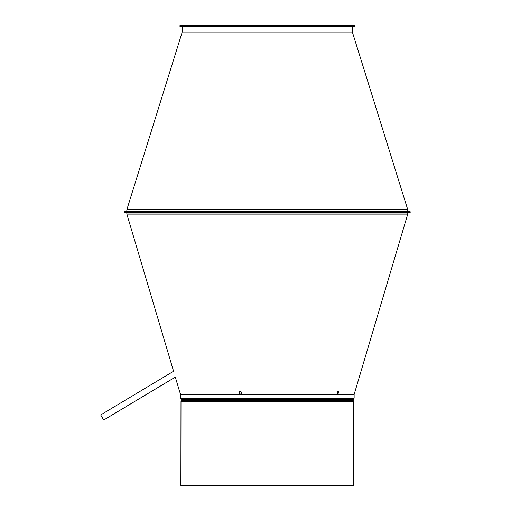 <?xml version="1.0" encoding="UTF-8"?>
<svg xmlns="http://www.w3.org/2000/svg" width="511" height="511" viewBox="0 0 511 511"><rect width="100%" height="100%" fill="white"/><g stroke="black" fill="none" stroke-linecap="round" stroke-linejoin="round"><path stroke-width="0.77" d="M337.343 394.32L338.339 391.158M337.177 392.78L337.777 391.509L338.506 391.196L338.812 392.078L337.739 394.364L337.177 392.78M180.766 394.486L179.981 392.78L180.453 394.403L240.464 394.403L239.078 392.78L239.423 391.509L240.451 391.196L241.377 392.078L241.499 393.483L240.464 394.403L337.222 394.3M239.55 391.388L239.167 392.697L240.553 394.32L241.179 394.077M179.84 392.295L179.578 391.439M354.149 394.403L407.746 214.122A0.594 0.594 -90 0 0 407.772 213.956L407.772 212.474L407.772 213.956A0.594 0.594 0 0 1 407.746 214.122L354.136 394.486L337.56 394.403M354.136 398.216L354.136 394.486L354.136 398.216L180.766 398.216M352.315 25.55L354.647 25.55A0.511 0.511 -90 0 1 355.151 26.061A0.511 0.511 -90 0 1 354.647 26.566L352.405 26.866L352.418 32.199L407.746 209.631A0.594 0.594 -90 0 1 407.772 209.81L408.065 211.586L126.536 211.586M409.867 211.586A0.447 0.447 -90 0 1 410.314 212.027A0.447 0.447 -90 0 1 409.867 212.474L124.741 212.474L124.741 211.586L409.867 211.586A0.447 0.447 0 0 1 410.314 212.027A0.447 0.447 0 0 1 409.867 212.474M352.699 26.566L352.418 32.199L407.746 209.631A0.594 0.594 0 0 1 407.772 209.81L407.772 211.286M354.647 25.55A0.511 0.511 0 0 1 355.151 26.061A0.511 0.511 0 0 1 354.647 26.566L179.961 26.566L179.961 25.55L354.647 25.55M353.612 401.614L352.897 400.541L353.612 398.625A0.722 0.722 0 0 0 353.746 398.216A0.722 0.722 -90 0 1 353.612 398.625L352.897 399.698L353.612 401.614A0.722 0.722 -90 0 1 353.746 402.023L353.746 485.45L180.862 485.45L180.99 401.614L353.612 401.614A0.722 0.722 0 0 1 353.746 402.023L353.746 485.45M173.836 371.101L100.686 414.926L103.733 420.01L175.58 376.965M173.574 371.254L126.862 214.122L407.746 214.122M180.466 398.216L180.466 394.486L354.136 394.486M126.837 212.474L126.837 213.956L407.772 213.956M352.405 26.866L181.91 26.566M352.405 32.11L182.203 32.11L126.862 209.631L407.746 209.631M352.418 32.199L182.191 32.199M407.772 209.81L126.862 209.631M353.612 398.625L180.99 398.625L180.862 398.216M352.916 399.621L181.686 399.621L180.99 398.625M352.897 399.698L181.712 399.698L180.99 401.614M352.897 400.541L181.712 400.541M352.916 400.618L181.686 400.618M353.746 402.023L180.862 402.023M179.489 391.158L175.267 376.946M182.203 26.866L182.203 32.11M126.837 209.81L126.837 211.286"/></g></svg>
